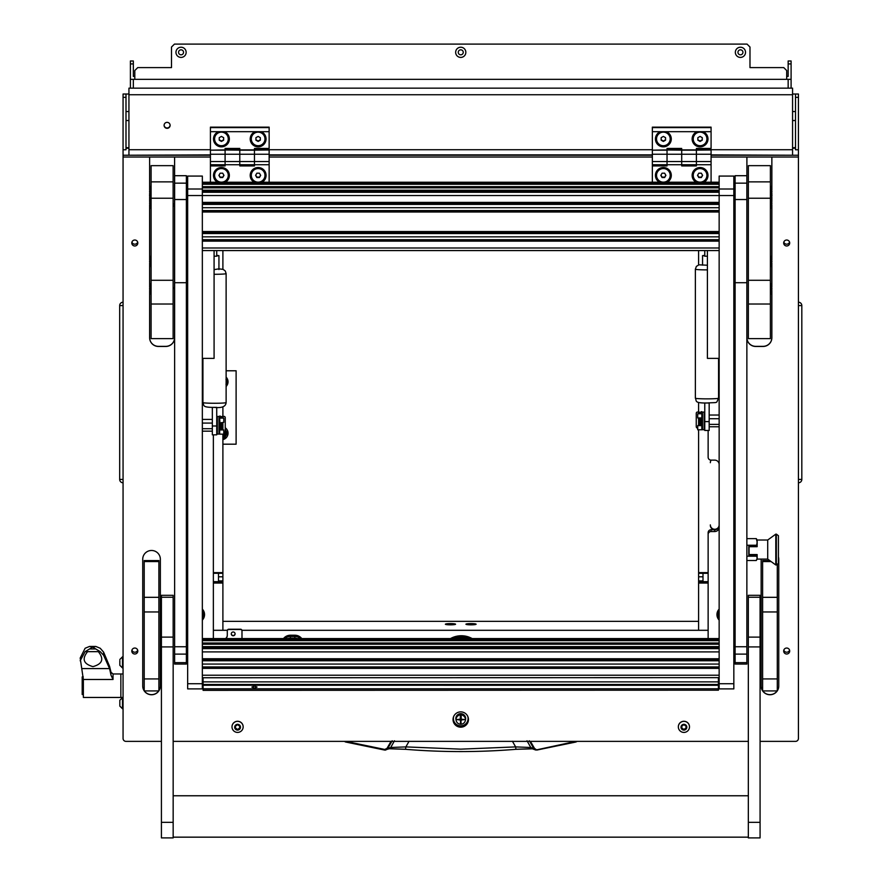 <?xml version="1.0" encoding="UTF-8"?>
<svg xmlns="http://www.w3.org/2000/svg" width="882" height="882" viewBox="0 0 882 882"><rect width="100%" height="100%" fill="white"/><g stroke="black" fill="none" stroke-linecap="round" stroke-linejoin="round"><path stroke-width="1.32" d="M167.106 128.32A3.01 2.988 180 0 0 170.116 125.332A3.01 2.988 180 0 0 167.106 122.355A3.01 2.988 180 0 0 164.096 125.332A3.01 2.988 180 0 0 167.106 128.32M164.096 125.156A3.01 2.988 180 0 0 167.106 127.967A3.01 2.988 180 0 0 170.105 125.156M792.565 94.021L798.431 94.021L798.431 155.232L711.079 155.232M795.498 94.021L795.498 149.775L798.431 149.775M696.394 149.731L792.565 149.731L792.565 94.738L128.937 94.738L128.937 149.731L210.423 149.731M128.937 94.738L128.937 88.145L792.565 88.145L792.565 94.738M128.937 94.021L123.061 94.021L125.994 94.021L125.994 149.775L123.061 149.775L123.061 94.021M210.423 155.232L123.061 155.232L123.061 149.775M125.994 147.526L128.937 147.878M125.994 148.143A5.876 0.717 0 0 0 128.937 148.231M792.565 147.878L795.498 147.526M792.565 148.231A5.876 0.717 0 0 0 795.498 148.143M792.565 149.731L792.565 154.846M128.937 154.846L128.937 149.731M798.431 482.322L798.431 302.68M798.431 305.591L801.815 305.591A3.374 3.374 179.8 0 0 798.938 302.25A3.374 3.374 0 0 1 801.815 305.591L801.815 479.422A3.374 3.374 0 0 1 798.938 482.763M123.061 302.68L123.061 482.333M122.554 302.25A3.374 3.374 0 0 0 119.687 305.591L119.687 479.422A3.374 3.374 -0.2 0 0 122.554 482.763M226.123 370.782L236.111 370.782L236.111 444.186L222.892 444.186M529.31 740.77L533.842 748.631L530.799 747.495L515.628 746.9L512.42 741.244M527.006 740.77L530.799 747.495L532.441 748.818L515.97 749.314L515.628 746.9L460.746 749.149L405.863 746.9L405.5 749.281L389.37 748.708M391.035 741.376L387.011 748.366L384.728 749.435L345.7 741.376M532.21 748.741L535.76 750.031L533.842 748.631L534.481 748.366L530.457 741.376M577.148 741.376L575.913 742.005L577.148 741.376M575.792 741.376L575.913 742.005L536.895 750.053L534.481 748.366M345.579 742.005L384.596 750.053L345.579 742.005L344.344 741.376L345.579 742.005L345.744 741.387M515.97 749.314C479.158 752.324 442.334 752.324 405.522 749.314L389.282 748.741L384.596 750.053L384.728 749.435L384.596 750.053L385.5 750.075L387.099 749.325L387.65 748.631L387.011 748.366M394.486 740.77L390.704 747.495L387.65 748.631L392.181 740.77M575.913 742.005L535.76 750.031L575.748 741.387M515.992 749.281L532.133 748.708M409.072 741.244L405.863 746.9L390.704 747.495L389.293 748.741M80.185 660.783L85.124 651.655L92.665 647.101L89.501 646.451L85.124 648.259L80.185 658.038L83.36 679.482L83.36 697.453L120.856 697.453L120.856 673.958L120.856 697.453L123.061 697.453M111.011 672.338L109.577 666.395L103.613 652.129L100.217 648.259L95.829 646.451L92.665 647.09L100.217 651.655L103.613 655.271L109.577 668.589L111.011 675.204L113.028 679.482L83.36 679.482M89.501 646.451L95.829 646.451L89.501 646.451M85.124 651.655L100.217 651.655M87.594 651.655C81.662 658.975 83.459 663.959 92.963 666.627C102.466 663.97 104.252 658.986 98.332 651.655M83.36 694.52L82.191 694.52L82.191 676.902L83.272 676.902M119.831 700.628L119.831 704.817M119.831 700.562L119.831 705.821M119.831 700.286L122.499 697.618L122.499 708.775L123.061 708.775M119.831 664.047L119.831 664.708M119.831 661.643L119.831 662.944M119.831 660.574L119.831 665.249M119.831 659.482L122.499 656.814L122.499 667.972L123.061 667.972M222.892 435.829A3.032 3.032 0 0 0 224.359 432.378M224.888 431.96A3.671 3.671 0 0 1 222.892 436.535M222.892 439.622A6.604 6.604 0 0 0 225.252 427.781M225.979 379.381L227.358 381.785L225.979 384.188M226.123 383.879A5.138 5.138 0 0 0 226.123 379.701M226.123 383.24A4.917 4.917 0 0 0 226.123 380.329A4.917 4.917 0 0 1 226.123 383.24M225.252 429.512L225.781 430.438A5.138 5.138 0 0 0 225.252 429.732M227.358 433.172L225.979 435.576A5.138 5.138 0 0 0 225.979 430.769L227.358 433.172M222.892 438.1A5.138 5.138 0 0 0 225.781 435.906L224.392 438.31L222.892 438.31M222.892 437.869A4.917 4.917 0 0 0 225.252 430.074A4.917 4.917 0 0 1 222.892 437.869M226.123 386.437A6.604 6.604 0 0 0 226.123 377.143M453.039 719.525A7.706 7.651 180 0 0 460.746 727.176A7.706 7.651 180 0 0 468.452 719.525A7.706 7.651 180 0 0 460.746 711.873A7.706 7.651 180 0 0 453.039 719.525M453.061 718.984A7.706 7.651 180 0 0 460.746 726.095A7.706 7.651 180 0 0 468.441 718.984M131.793 651.026A3.01 2.988 180 0 0 134.803 654.014A3.01 2.988 180 0 0 137.812 651.026A3.01 2.988 180 0 0 134.803 648.038A3.01 2.988 180 0 0 131.793 651.026M131.936 650.133A3.01 2.988 180 0 0 137.68 650.133M131.793 242.991A3.01 2.988 180 0 0 134.803 245.979A3.01 2.988 180 0 0 137.812 242.991A3.01 2.988 180 0 0 134.803 240.014A3.01 2.988 180 0 0 131.793 242.991M131.936 242.098A3.01 2.988 180 0 0 137.68 242.098M783.679 651.026A3.01 2.988 180 0 0 786.689 654.014A3.01 2.988 180 0 0 789.699 651.026A3.01 2.988 180 0 0 786.689 648.038A3.01 2.988 180 0 0 783.679 651.026M783.822 650.133A3.01 2.988 180 0 0 789.566 650.133M783.679 242.991A3.01 2.988 180 0 0 786.689 245.979A3.01 2.988 180 0 0 789.699 242.991A3.01 2.988 180 0 0 786.689 240.014A3.01 2.988 180 0 0 783.679 242.991M783.822 242.098A3.01 2.988 180 0 0 789.566 242.098M202.342 620.101A8.07 8.015 180 0 0 202.342 609.098M719.15 609.098A8.07 8.015 180 0 0 719.15 620.101M202.342 382.567A8.07 8.015 180 0 0 202.926 381.873M718.565 381.873A8.07 8.015 180 0 0 719.15 382.567M149.631 290.266L149.631 337.718A8.809 8.743 180 0 0 158.44 346.461L165.783 346.461A8.809 8.743 180 0 0 174.592 337.718L174.592 288.425L173.126 288.425M652.349 155.232L269.142 155.232M711.079 529.74L711.079 531.537A2.933 2.911 180 0 0 708.136 534.448L708.136 532.662A2.933 2.911 0 0 1 711.079 529.74L714.751 529.74A4.41 4.377 180 0 0 719.15 525.374A4.41 4.377 180 0 1 714.751 529.74A4.41 4.377 180 0 1 710.341 525.374L710.341 524.889A4.41 4.377 180 0 0 714.751 529.266A4.41 4.377 180 0 0 719.15 524.889M719.15 464.505A4.41 4.377 180 0 0 714.751 460.128L711.079 460.128A2.933 2.911 180 0 1 708.136 457.218L708.136 430.46M762.665 690.915A8.809 8.743 180 0 0 769.953 694.751L769.953 694.751A8.809 8.743 180 0 0 777.24 690.915M761.144 559.1A8.809 8.743 180 0 0 761.144 559.221L761.144 686.009A8.809 8.743 180 0 0 762.61 690.838M777.296 690.838A8.809 8.743 180 0 0 778.762 686.009L778.762 559.221A8.809 8.743 180 0 0 778.431 556.851M158.881 690.838A8.809 8.743 180 0 0 160.348 686.009L160.348 559.221A8.809 8.743 180 0 0 151.539 550.478A8.809 8.743 180 0 0 142.73 559.221L142.73 686.009A8.809 8.743 180 0 0 144.207 690.838M144.251 690.915A8.809 8.743 180 0 0 151.539 694.751L151.539 694.751A8.809 8.743 180 0 0 158.837 690.915M202.926 372.259A8.07 8.015 180 0 0 202.342 371.565M719.15 371.565A8.07 8.015 180 0 0 718.565 372.259M173.126 205.208A7.695 7.64 180 0 1 174.592 203.555L174.592 157.018L210.423 157.018M174.592 203.555L174.592 203.014A8.214 8.147 0 0 1 174.625 202.981M186.378 204.9A8.214 8.147 0 0 1 187.657 208.009M187.657 282.35A8.214 8.147 0 0 1 186.378 285.459M123.061 155.232L123.061 157.018L149.631 157.018L149.631 190.071M149.631 192.938L149.631 194.018M149.631 196.884L149.631 201.724M149.631 204.602L149.631 260.014M149.631 262.891L149.631 287.4M123.061 157.018L123.061 738.466A2.933 2.911 180 0 0 125.994 741.376L161.417 741.376M173.159 741.376L748.333 741.376M760.075 741.376L795.498 741.376A2.933 2.911 180 0 0 798.431 738.466L798.431 155.232M771.86 190.071L771.86 157.018L798.431 157.018M711.079 157.018L746.9 157.018L746.9 337.718A8.809 8.743 180 0 0 755.709 346.461L763.051 346.461A8.809 8.743 180 0 0 771.86 337.718L771.86 290.266M771.86 287.4L771.86 262.891M771.86 260.014L771.86 204.602M771.86 201.724L771.86 196.884M771.86 194.018L771.86 192.938M269.142 157.018L652.349 157.018M711.079 531.537L714.751 531.537A4.41 4.377 180 0 0 719.15 527.16M708.136 638.579L708.136 534.448M213.356 434.837L213.356 638.579M771.86 157.018L746.9 157.018M174.592 157.018L149.631 157.018M149.631 337.608A8.809 8.743 180 0 0 158.44 346.35L165.783 346.35A8.809 8.743 180 0 0 174.592 337.608M144.328 690.915A8.809 8.743 180 0 0 158.76 690.915M158.881 690.727A8.809 8.743 180 0 0 160.348 685.898L160.348 559.221M142.73 685.898A8.809 8.743 180 0 0 144.207 690.727M761.144 685.898A8.809 8.743 180 0 0 762.61 690.727M762.732 690.915A8.809 8.743 180 0 0 769.953 694.641L769.953 694.641A8.809 8.743 180 0 0 777.163 690.915M777.296 690.727A8.809 8.743 180 0 0 778.762 685.898M746.9 337.608A8.809 8.743 180 0 0 755.709 346.35L763.051 346.35A8.809 8.743 180 0 0 771.86 337.608M173.126 288.017L174.625 288.017M186.378 283.53A7.365 7.31 180 0 0 186.951 280.708L186.951 209.299A7.365 7.31 180 0 0 186.378 206.476M174.625 203.896A7.365 7.31 180 0 0 173.126 205.793M173.126 205.881A7.321 7.265 0 0 1 174.625 203.951M186.378 206.586A7.321 7.265 0 0 1 186.907 209.299L186.907 280.708A7.321 7.265 0 0 1 186.378 283.42M174.625 287.973L173.126 287.973M173.126 287.708L174.592 287.708L174.592 204.525A6.979 6.935 180 0 0 173.126 206.741M174.625 205.341A6.472 6.428 180 0 0 174.592 205.385L174.592 204.525M476.115 624.213A5.094 0.617 -0 0 0 471.021 623.596A5.094 0.617 -0 0 0 465.928 624.213A5.094 0.617 -0 0 0 465.972 624.291A5.094 0.617 -0 0 0 471.021 624.831A5.094 0.617 -0 0 0 476.082 624.291A5.094 0.617 -0 0 0 476.115 624.213M455.564 624.213A5.094 0.617 -0 0 0 450.47 623.596A5.094 0.617 -0 0 0 445.377 624.213A5.094 0.617 -0 0 0 445.41 624.291A5.094 0.617 -0 0 0 450.47 624.831A5.094 0.617 -0 0 0 455.531 624.291A5.094 0.617 -0 0 0 455.564 624.213M698.599 621.347L222.892 621.347M708.136 583.046L698.599 583.046L698.599 630.299L708.136 630.299L241.933 630.299M227.358 630.299L213.356 630.299L222.892 630.299L222.892 583.046L213.356 583.046M698.599 583.046L698.599 582.032L708.136 582.032M708.136 573.289L698.599 573.289L698.599 582.032M698.599 573.289L698.599 572.627L708.136 572.627M698.599 250.576L698.599 264.92M698.599 402.479L698.599 412.059M698.599 429.986L698.599 572.627M711.19 460.128A4.41 4.377 180 0 0 710.341 462.708M702.998 573.289L702.998 581.668L708.136 581.668M213.356 572.627L222.892 572.627L222.892 434.363M222.892 416.436L222.892 406.856M222.892 269.308L222.892 250.576M222.892 572.627L222.892 573.289L213.356 573.289M213.356 582.032L222.892 582.032L222.892 573.289M222.892 582.032L222.892 583.046M213.356 581.668L218.493 581.668L218.493 573.289M218.438 131.683A7.927 7.872 180 0 0 221.426 146.842A7.927 7.872 180 0 0 224.425 131.683L210.423 131.683L210.423 127.14L269.142 127.14L269.142 131.683L255.141 131.683A7.927 7.872 180 0 0 258.139 146.842A7.927 7.872 180 0 0 261.127 131.683M210.423 161.538L210.423 154.251L225.097 154.251L225.097 148.441L239.783 148.441L239.783 154.251L254.468 154.251L254.468 165.926L239.783 165.926L239.783 164.736L254.468 164.736L254.468 161.538L239.783 161.538L239.783 164.736L239.783 154.251L239.783 161.538L210.423 161.538L210.423 164.736L225.097 164.736L225.097 154.251L225.097 165.926L210.423 165.926L210.423 182.221M210.423 154.251L210.423 150.16L225.097 150.16L225.097 154.251L239.783 154.251L239.783 150.16L254.468 150.16L254.468 148.441L269.142 148.441L269.142 131.683M210.423 150.16L225.097 149.896M210.423 149.896L210.423 131.683M254.468 154.251L254.468 150.16L254.468 154.251L269.142 154.251L269.142 161.538L254.468 161.538L254.468 154.251M239.783 149.896L254.468 149.896M255.141 131.683L224.425 131.683M210.423 127.592L269.142 127.592M262.086 182.221A7.927 7.872 180 0 0 258.139 167.525A7.927 7.872 180 0 0 254.181 182.221M225.384 182.221A7.927 7.872 180 0 0 221.426 167.525A7.927 7.872 180 0 0 217.468 182.221M269.142 149.984L254.468 150.16L269.142 149.984M269.142 150.16L269.142 154.251M269.142 161.538L269.142 164.736L254.468 164.736M269.142 164.736L269.142 182.221M225.097 165.033L210.423 165.033L210.423 165.926M254.468 165.033L239.783 165.033M225.097 149.984L239.783 150.16L225.097 149.984M239.783 164.736L225.097 164.736M467.714 716.239A7.343 7.288 0 0 1 460.746 725.831A7.343 7.288 0 0 1 453.403 718.543L453.403 718.422A7.343 7.288 0 0 1 453.668 716.504M468.088 718.543L468.088 718.422A7.343 7.288 0 0 0 467.824 716.504M456.071 720.054A4.917 4.884 0 0 1 460.746 713.67A4.917 4.884 0 0 1 465.42 720.054M465.663 718.422A4.917 4.884 0 0 1 465.442 719.745M456.049 719.745A4.917 4.884 0 0 1 455.829 718.422M453.403 718.543A7.343 7.288 0 0 1 453.778 716.239M460.746 723.372L461.187 720.021L464.56 719.58L461.187 719.15L461.187 716.228L460.305 716.228L460.305 719.15L456.931 719.58L460.305 720.021L460.746 723.372M460.305 722.832L461.187 722.832M465.442 719.492A4.697 4.664 180 0 0 460.746 714.74A4.697 4.664 180 0 0 456.049 719.492M460.746 724.243A4.697 4.664 180 0 0 465.442 719.58A4.697 4.664 180 0 0 460.746 714.916A4.697 4.664 180 0 0 456.049 719.58A4.697 4.664 180 0 0 460.746 724.243M456.931 719.536L460.305 720.021M460.305 716.228L460.305 719.039M461.187 720.021L464.56 719.536M284.688 638.579A8.809 8.743 0 0 1 290.432 636.462L294.842 636.462A8.809 8.743 0 0 1 300.586 638.579M297.454 638.579A7.343 7.288 180 0 0 294.842 638.105L294.842 635.216L290.432 635.216L290.432 638.105A7.343 7.288 180 0 0 287.819 638.579M294.842 638.105L290.432 638.105M283.486 638.579A8.809 8.743 0 0 1 290.432 635.216M294.842 635.216A8.809 8.743 0 0 1 301.787 638.579M660.364 131.683A7.927 7.872 180 0 0 663.363 146.842A7.927 7.872 180 0 0 666.351 131.683L652.349 131.683L652.349 127.14L711.079 127.14L711.079 131.683L697.067 131.683A7.927 7.872 180 0 0 700.065 146.842A7.927 7.872 180 0 0 703.064 131.683M652.349 161.538L652.349 154.251L667.035 154.251L667.035 148.441L681.709 148.441L681.709 154.251L696.394 154.251L696.394 165.926L681.709 165.926L681.709 164.736L696.394 164.736L696.394 161.538L681.709 161.538L681.709 164.736L681.709 154.251L681.709 161.538L652.349 161.538L652.349 164.736L667.035 164.736L667.035 154.251L667.035 165.926L652.349 165.926L652.349 182.221M652.349 154.251L652.349 150.16L667.035 150.16L667.035 154.251L681.709 154.251L681.709 150.16L696.394 150.16L696.394 148.441L711.079 148.441L711.079 131.683M652.349 150.16L667.035 149.896M652.349 149.896L652.349 131.683M696.394 154.251L696.394 150.16L696.394 154.251L711.079 154.251L711.079 161.538L696.394 161.538L696.394 154.251M681.709 149.896L696.394 149.896M697.067 131.683L666.351 131.683M652.349 127.592L711.079 127.592M704.023 182.221A7.927 7.872 180 0 0 700.065 167.525A7.927 7.872 180 0 0 696.107 182.221M667.321 182.221A7.927 7.872 180 0 0 663.363 167.525A7.927 7.872 180 0 0 659.405 182.221M711.079 149.984L696.394 150.16L711.079 149.984M711.079 150.16L711.079 154.251M711.079 161.538L711.079 164.736L696.394 164.736M711.079 164.736L711.079 182.221M667.035 165.033L652.349 165.033L652.349 165.926M696.394 165.033L681.709 165.033M667.035 149.984L681.709 150.16L667.035 149.984M681.709 164.736L667.035 164.736M228.262 175.32A6.824 6.78 180 0 0 219.662 168.716A6.824 6.78 180 0 0 214.602 175.32M215.517 178.748A6.824 6.78 180 0 0 228.262 175.364A6.824 6.78 180 0 0 219.662 168.815A6.824 6.78 180 0 0 215.517 178.748M222.705 177.547L223.973 175.364L222.705 173.181L220.158 173.181L218.89 175.364L220.158 177.547L222.705 177.547L223.852 175.154M219.001 175.154L220.158 177.139L222.705 177.139M670.188 175.32A6.824 6.78 180 0 0 661.588 168.716A6.824 6.78 180 0 0 656.528 175.264A6.824 6.78 180 0 0 656.539 175.32M657.443 178.748A6.824 6.78 180 0 0 670.188 175.364A6.824 6.78 180 0 0 661.588 168.815A6.824 6.78 180 0 0 657.443 178.748M664.631 177.547L665.899 175.364L664.631 173.181L662.084 173.181L660.816 175.364L662.084 177.547L664.631 177.547L665.789 175.154M660.938 175.154L662.084 177.139L664.631 177.139M264.964 175.32A6.824 6.78 180 0 0 256.364 168.716A6.824 6.78 180 0 0 251.304 175.32M252.219 178.748A6.824 6.78 180 0 0 264.964 175.364A6.824 6.78 180 0 0 256.364 168.815A6.824 6.78 180 0 0 252.219 178.748M259.407 177.547L260.675 175.364L259.407 173.181L256.86 173.181L255.593 175.364L256.86 177.547L259.407 177.547L260.554 175.154M255.714 175.154L256.86 177.139L259.407 177.139M706.89 175.32A6.824 6.78 180 0 0 698.301 168.716A6.824 6.78 180 0 0 693.241 175.32M694.156 178.748A6.824 6.78 180 0 0 706.89 175.364A6.824 6.78 180 0 0 698.301 168.815A6.824 6.78 180 0 0 694.156 178.748M701.333 177.547L702.612 175.364L701.333 173.181L698.798 173.181L697.519 175.364L698.798 177.547L701.333 177.547L702.491 175.154M697.64 175.154L698.798 177.139L701.333 177.139M228.262 138.937L228.262 138.838A6.824 6.78 180 0 0 224.844 132.962A6.824 6.78 180 0 0 214.602 138.882L214.602 138.937A6.824 6.78 180 0 0 218.019 144.802A6.824 6.78 180 0 0 228.262 138.937A6.824 6.78 180 0 0 224.844 133.061A6.824 6.78 180 0 0 214.602 138.937M223.631 140.194L223.631 137.669L221.426 136.412L219.232 137.669L219.232 140.194L221.426 141.451L223.631 140.194M219.232 137.669L219.232 139.786L221.426 141.043L223.631 139.786L223.631 137.669M670.188 138.937L670.188 138.838A6.824 6.78 180 0 0 666.77 132.962A6.824 6.78 180 0 0 656.528 138.838A6.824 6.78 180 0 0 656.539 138.882L656.528 138.937A6.824 6.78 180 0 0 659.945 144.802A6.824 6.78 180 0 0 670.188 138.937A6.824 6.78 180 0 0 666.77 133.061A6.824 6.78 180 0 0 656.528 138.937M665.557 140.194L665.557 137.669L663.363 136.412L661.158 137.669L661.158 140.194L663.363 141.451L665.557 140.194M661.158 137.669L661.158 139.786L663.363 141.043L665.557 139.786L665.557 137.669M264.964 138.937L264.964 138.838A6.824 6.78 180 0 0 261.546 132.962A6.824 6.78 180 0 0 251.304 138.882L251.304 138.937A6.824 6.78 180 0 0 254.722 144.802A6.824 6.78 180 0 0 264.964 138.937A6.824 6.78 180 0 0 261.546 133.061A6.824 6.78 180 0 0 251.304 138.937M260.333 140.194L260.333 137.669L258.139 136.412L255.934 137.669L255.934 140.194L258.139 141.451L260.333 140.194M255.934 137.669L255.934 139.786L258.139 141.043L260.333 139.786L260.333 137.669M706.89 138.937L706.89 138.838A6.824 6.78 180 0 0 703.483 132.962A6.824 6.78 180 0 0 693.241 138.882L693.241 138.937A6.824 6.78 180 0 0 696.648 144.802A6.824 6.78 180 0 0 706.89 138.937A6.824 6.78 180 0 0 703.483 133.061A6.824 6.78 180 0 0 693.241 138.937M702.27 140.194L702.27 137.669L700.065 136.412L697.86 137.669L697.86 140.194L700.065 141.451L702.27 140.194M697.86 137.669L697.86 139.786L700.065 141.043L702.27 139.786L702.27 137.669M202.342 617.995A6.824 6.78 180 0 0 203.301 614.545L203.301 614.445A6.824 6.78 180 0 0 202.342 610.994M203.301 614.545A6.824 6.78 180 0 0 202.342 611.094M719.15 611.094A6.824 6.78 180 0 0 719.15 617.995M718.202 614.545L718.202 614.445A6.824 6.78 180 0 1 719.15 610.994M202.342 380.462A6.824 6.78 180 0 0 202.926 379.205M202.926 374.817A6.824 6.78 180 0 0 202.342 373.56M202.926 374.718A6.824 6.78 180 0 0 202.342 373.461M718.565 379.205A6.824 6.78 180 0 0 719.15 380.462M719.15 373.56A6.824 6.78 180 0 0 718.565 374.817M719.15 373.461A6.824 6.78 180 0 0 718.565 374.718M452.29 624.798L448.651 624.798M454.45 624.599L446.49 624.599M472.851 624.798L469.202 624.798M475.012 624.599L467.041 624.599M719.15 688.842L719.15 176.069L733.835 176.069L733.835 195.539L187.657 195.539L187.657 176.069L202.342 176.069L202.342 688.842M187.657 195.539L187.657 683.726L202.342 683.726M187.657 688.842L187.657 683.726M733.835 195.539L733.835 688.842M214.083 250.576L214.083 358.379L202.342 358.379M707.408 250.576L707.408 358.379L719.15 358.379M233.179 635.768A1.907 1.896 180 0 0 235.086 633.871A1.907 1.896 180 0 0 233.179 631.986A1.907 1.896 180 0 0 231.271 633.871A1.907 1.896 180 0 0 233.179 635.768M231.271 633.739A1.907 1.896 180 0 0 233.179 635.503A1.907 1.896 180 0 0 235.075 633.739M228.769 629.23L228.769 629.505A1.466 1.455 180 0 0 227.302 630.961L227.302 630.696A1.466 1.455 0 0 1 228.769 629.23L240.521 629.23A1.466 1.455 0 0 1 241.988 630.696L241.988 638.579M241.988 630.961A1.466 1.455 180 0 0 240.521 629.505L240.521 629.23M228.769 629.505L240.521 629.505M225.847 638.579A4.41 4.377 0 0 0 227.302 635.338L227.302 630.961M225.516 638.579A4.41 4.377 180 0 0 227.302 635.062M254.468 686.141L257.037 687.045L254.468 688.081L251.899 687.045L254.468 686.141M203.081 690.187L718.422 690.187L203.081 690.352L203.081 681.863L718.422 681.863L718.422 688.776L203.081 688.776M718.422 690.187L718.422 688.776M202.342 677.773L718.422 677.652L203.081 677.74L203.081 681.863M719.15 677.773L718.422 677.773L718.422 681.863M222.892 422.676L222.892 428.994L222.198 429.688M222.021 429.766L222.021 422.743M220.842 429.832L220.842 422.71M212.33 428.729L202.342 428.729M202.342 423.084L212.33 423.084M698.599 424.595L698.599 418.3M699.481 418.377L699.481 425.389M700.65 418.333L700.65 425.466M709.172 418.718L719.15 418.718M719.15 424.363L709.172 424.363M223.774 432.478L224.028 432.456A1.466 1.202 100.2 0 0 225.252 430.945L225.252 417.748A1.466 1.202 100.2 0 0 224.028 416.425L220.864 416.712L223.774 418.123L219.662 418.123L220.257 429.953L223.146 429.942L221.514 429.677M223.774 418.123L223.774 422.335L219.662 422.908M222.121 429.677L223.774 429.953L223.774 434.153L219.662 434.153L219.662 429.953L223.774 429.953M219.662 428.178L219.662 424.099M219.662 418.123L219.662 416.072L220.257 416.061L220.257 418.123L223.19 418.123L220.28 416.712L223.708 416.37A1.466 1.202 -79.8 0 1 224.127 416.425M219.662 422.335L219.662 429.953L220.302 428.95L220.257 430.008M219.662 416.072L220.257 416.061M699.977 425.311L701.829 424.892L701.829 429.788L697.717 429.788L697.717 425.576L699.371 425.311M697.717 417.958L697.717 413.757L701.829 413.757L701.829 417.958L702.502 412.103L702.502 429.721L701.829 428.542L701.829 417.958L697.717 417.958M701.829 413.757L701.829 411.685L701.245 411.685L701.245 413.757L698.301 413.757L701.212 412.335L697.464 412.059L700.628 412.335L697.717 413.757M697.464 412.059A1.466 1.202 -100.2 0 0 696.251 413.371L696.251 426.568A1.466 1.202 -100.2 0 0 697.464 428.09L697.717 428.112M701.829 419.733L701.829 423.812M701.245 425.631L697.717 425.576M701.245 424.892L701.245 418.255M218.99 416.469L217.314 416.469L217.314 434.087L218.99 434.087L218.99 416.469L219.662 417.649M702.502 429.721L704.178 429.721L704.178 412.103L702.502 412.103M174.625 183.158L174.625 175.705L186.378 175.705L186.378 282.714L174.625 282.714L174.625 183.158L186.378 183.158M186.378 662.658L174.625 662.658L174.625 664.058L186.378 664.058L186.378 282.714M174.625 662.658L174.625 282.714M735.114 183.158L735.114 175.705L746.867 175.705L746.867 282.714L735.114 282.714L735.114 183.158L746.867 183.158M746.867 662.658L735.114 662.658L735.114 664.058L746.867 664.058L746.867 282.714M735.114 662.658L735.114 282.714M173.126 198.23L151.098 198.23L151.098 165.651L173.126 165.651L173.126 304.025L151.098 304.025L151.098 280.289L173.126 280.289M151.098 304.025L151.098 338.611L173.126 338.611L173.126 304.025M151.098 198.23L151.098 280.289M770.394 198.23L748.366 198.23L748.366 165.651L770.394 165.651L770.394 338.611L748.366 338.611L748.366 280.289L770.394 280.289M748.366 198.23L748.366 280.289M144.207 678.919L158.881 678.919L158.881 690.915L144.207 690.915L144.207 560.577L158.881 560.577L158.881 561.569L144.207 561.569M158.881 678.919L158.881 611.954L144.207 611.954M144.207 597.323L158.881 597.323L158.881 561.569M158.881 597.323L158.881 611.954M777.296 564.767L777.296 611.954L762.61 611.954L762.61 678.919L777.296 678.919L777.296 690.915L762.61 690.915L762.61 678.919M762.61 611.954L762.61 597.323L777.296 597.323M769.732 560.577L762.61 560.577L762.61 597.323M777.296 611.954L777.296 678.919M762.61 561.569L771.111 561.569M748.333 822.333L748.333 837.9L760.075 837.9L760.075 595.317L748.333 595.317L748.333 822.333L760.075 822.333M161.417 822.333L161.417 837.9L173.159 837.9L173.159 595.317L161.417 595.317L161.417 822.333L173.159 822.333M216.729 407.374L212.33 407.374L216.729 407.385M216.729 425.995L216.729 434.837L212.33 434.837L212.33 425.995L216.729 425.995L216.729 407.528M212.33 425.995L212.33 407.528M216.729 255.868L218.934 255.637L216.729 255.416M216.729 250.576L216.729 256.21L214.083 256.21M709.172 402.986L704.762 402.986M709.172 402.997L704.762 402.997M709.172 421.607L709.172 430.46L704.762 430.46L704.762 421.607L709.172 421.607L709.172 403.14M704.762 421.607L704.762 403.14M704.762 255.416L702.557 255.637L704.762 255.868M707.408 256.199L704.762 256.199L704.762 250.576M770.725 192.144A11.742 1.433 -0 0 0 771.948 191.504L770.725 186.289L770.725 196.675M150.767 192.144L150.767 186.289L149.543 191.504A11.742 1.433 180 0 0 150.767 192.144L151.098 196.719M150.767 196.675L149.543 191.504M778.431 535.716L778.431 563.51L775.796 564.976L775.796 534.139L776.358 534.139L776.358 564.976L776.358 534.139L778.431 535.716M775.796 534.139L767.715 540.016L767.715 559.1L775.796 564.976M767.715 540.016L757.142 540.016L757.142 546.686L749.072 546.686L749.072 554.558L757.142 554.558L757.142 559.1L756.293 560.5L757.142 558.35L756.58 555.098L748.774 555.098L748.774 546.355L757.142 546.223M757.142 540.016L756.293 538.626L757.142 541.934L756.58 546.355M757.142 554.965L756.58 555.098M757.142 554.558L748.774 554.591L748.774 546.355M756.293 545.252L746.867 545.252M746.867 538.626L756.293 538.626M746.867 560.5L756.293 560.5M746.867 556.189L756.293 556.189M150.767 289.472L150.767 283.618L149.543 288.833A11.742 1.433 180 0 0 150.767 289.472L151.098 294.059M150.767 262.086L150.767 256.232L149.543 261.447A11.742 1.433 180 0 0 150.767 262.086L151.098 266.673M150.767 266.629L149.543 261.447M150.767 208.339L150.767 196.719M770.725 289.472A11.742 1.433 -0 0 0 771.948 288.833L770.725 283.618L770.394 294.059M770.725 262.086A11.742 1.433 -0 0 0 771.948 261.447L770.725 256.232L770.725 266.629M770.394 196.719L770.725 208.339M682.481 725.577A0.838 0.827 0 0 1 682.183 725.522A0.606 0.606 180 0 0 681.577 726.559A0.838 0.827 0 0 1 681.577 727.848A0.606 0.606 180 0 0 682.183 728.885A0.838 0.827 0 0 1 683.307 729.535A0.606 0.606 180 0 0 684.52 729.535A0.838 0.827 0 0 1 685.645 728.885A0.606 0.606 180 0 0 686.251 727.848A0.838 0.827 0 0 1 686.251 726.559A0.606 0.606 180 0 0 685.645 725.522A0.838 0.827 0 0 1 684.52 724.872A0.606 0.606 180 0 0 683.307 724.872A0.838 0.827 0 0 1 682.481 725.577M681.367 728.19A0.606 0.606 180 0 0 682.183 728.62A0.838 0.827 0 0 1 683.307 729.26A0.606 0.606 180 0 0 684.52 729.26A0.838 0.827 0 0 1 685.645 728.62A0.606 0.606 180 0 0 686.461 728.19M683.914 724.32A2.911 2.889 0 0 1 686.824 727.198A2.911 2.889 0 0 1 683.914 730.087A2.911 2.889 0 0 1 681.003 727.198A2.911 2.889 0 0 1 683.914 724.32M683.914 721.344A5.579 5.535 0 0 1 689.492 726.878A5.579 5.535 0 0 1 683.914 732.413A5.579 5.535 0 0 1 678.335 726.878A5.579 5.535 0 0 1 683.914 721.344M689.492 726.878L689.492 726.812A5.579 5.535 180 0 0 683.914 721.267A5.579 5.535 180 0 0 678.335 726.845L678.335 726.878M681.367 725.952A0.606 0.606 180 0 0 681.577 726.283A0.838 0.827 0 0 1 681.896 726.933L681.896 727.198M685.942 727.198L685.942 726.933A0.838 0.827 0 0 1 686.251 726.283A0.606 0.606 180 0 0 686.461 725.952M236.144 725.577A0.838 0.827 0 0 1 235.847 725.522A0.606 0.606 180 0 0 235.24 726.559A0.838 0.827 0 0 1 235.24 727.848A0.606 0.606 180 0 0 235.847 728.885A0.838 0.827 0 0 1 236.971 729.535A0.606 0.606 180 0 0 238.184 729.535A0.838 0.827 0 0 1 239.309 728.885A0.606 0.606 180 0 0 239.915 727.848A0.838 0.827 0 0 1 239.915 726.559A0.606 0.606 180 0 0 239.309 725.522A0.838 0.827 0 0 1 238.184 724.872A0.606 0.606 180 0 0 236.971 724.872A0.838 0.827 0 0 1 236.144 725.577M235.031 728.19A0.606 0.606 180 0 0 235.847 728.62A0.838 0.827 0 0 1 236.971 729.26A0.606 0.606 180 0 0 238.184 729.26A0.838 0.827 0 0 1 239.309 728.62A0.606 0.606 180 0 0 240.125 728.19M237.578 724.32A2.911 2.889 0 0 1 240.488 727.198A2.911 2.889 0 0 1 237.578 730.087A2.911 2.889 0 0 1 234.667 727.198A2.911 2.889 0 0 1 237.578 724.32M237.578 721.344A5.579 5.535 0 0 1 243.156 726.878A5.579 5.535 0 0 1 237.578 732.413A5.579 5.535 0 0 1 231.999 726.878A5.579 5.535 0 0 1 237.578 721.344M243.156 726.878L243.156 726.812A5.579 5.535 180 0 0 237.578 721.267A5.579 5.535 180 0 0 231.999 726.845L231.999 726.878M235.031 725.952A0.606 0.606 180 0 0 235.24 726.283A0.838 0.827 0 0 1 235.56 726.933L235.56 727.198M239.606 727.198L239.606 726.933A0.838 0.827 0 0 1 239.915 726.283A0.606 0.606 180 0 0 240.125 725.952M788.155 88.145L788.155 79.336L791.099 79.336L791.099 88.145M788.155 79.336L133.336 79.336L133.336 88.145M130.404 88.145L130.404 79.336L133.336 79.336M181.053 57.418A5.094 5.094 0 0 0 186.146 52.325A5.094 5.094 0 0 0 181.053 47.231A5.094 5.094 0 0 0 175.959 52.325A5.094 5.094 0 0 0 181.053 57.418M181.053 54.816A2.492 2.492 0 0 0 183.544 52.325A2.492 2.492 0 0 0 181.053 49.822A2.492 2.492 0 0 0 178.561 52.325A2.492 2.492 0 0 0 181.053 54.816M460.746 57.418A5.094 5.094 0 0 0 465.839 52.325A5.094 5.094 0 0 0 460.746 47.231A5.094 5.094 0 0 0 455.652 52.325A5.094 5.094 0 0 0 460.746 57.418M460.746 54.816A2.492 2.492 0 0 0 463.248 52.325A2.492 2.492 0 0 0 460.746 49.822A2.492 2.492 0 0 0 458.254 52.325A2.492 2.492 0 0 0 460.746 54.816M740.439 57.418A5.094 5.094 0 0 0 745.533 52.325A5.094 5.094 0 0 0 740.439 47.231A5.094 5.094 0 0 0 735.345 52.325A5.094 5.094 0 0 0 740.439 57.418M740.439 54.816A2.492 2.492 0 0 0 742.942 52.325A2.492 2.492 0 0 0 740.439 49.822A2.492 2.492 0 0 0 737.947 52.325A2.492 2.492 0 0 0 740.439 54.816M134.803 79.336L134.803 70.527L137.746 67.594L171.505 67.594L171.505 47.033L174.449 44.1L747.043 44.1L749.987 47.033L749.987 67.594L783.756 67.594L786.689 70.527L786.689 79.336M788.155 63.923L788.155 60.979L791.099 60.979L791.099 63.923L788.155 63.923L788.155 76.403L786.689 76.403M791.099 79.336L791.099 63.923M130.404 79.336L130.404 60.979L133.336 60.979L133.336 76.403L134.803 76.403M133.336 63.923L130.404 63.923M771.717 79.336L784.043 79.336M137.449 79.336L149.786 79.336M454.583 79.336L466.909 79.336M798.431 97.318L795.498 97.318M225.097 149.731L239.783 149.731M254.468 149.731L652.349 149.731M667.035 149.731L681.709 149.731M123.061 97.318L125.994 97.318M210.423 154.89L128.937 155.232M792.565 155.232L711.079 154.89M798.431 479.422L801.815 479.422M123.061 305.591L119.687 305.591M123.061 479.422L119.687 479.422M113.028 674.984L113.028 679.482M81.971 668.589L109.577 668.589M111.011 675.204L110.768 671.07M103.613 652.129L103.613 655.271M89.501 648.954L95.829 648.954M222.892 436.777A3.892 3.892 0 0 0 225.042 431.728M714.751 529.74L714.751 531.537M186.378 280.818L187.657 280.862M186.378 209.409L187.657 209.453M702.998 580.896L698.599 580.896M702.998 576.806L698.599 576.806M218.493 576.806L222.892 576.806M218.493 580.896L222.892 580.896M452.907 638.579A22.028 21.863 0 0 1 469.742 638.579M468.838 638.579A21.73 21.565 180 0 0 453.811 638.579M460.525 635.757A22.028 21.863 180 0 0 450.47 638.579L460.525 635.757L472.179 638.579A22.028 21.863 180 0 0 460.525 635.757M187.657 189.002L202.342 189.002M719.15 189.002L733.835 189.002M719.15 683.726L733.835 683.726M719.15 675.215L202.342 675.215M719.15 668.369L202.342 668.369M202.342 664.069L719.15 664.069M202.342 660.761L719.15 660.761M719.15 651.897L202.342 651.897M202.342 658.744L719.15 658.744M719.15 648.623L202.342 648.623M719.15 647.785L202.342 647.785L719.15 647.774M202.342 646.605L719.15 646.605M719.15 644.202L202.342 644.202L719.15 644.202M202.342 643.022L719.15 643.022M719.15 640.63L202.342 640.63L719.15 640.619M719.15 638.601L202.342 638.601M202.342 639.45L719.15 639.45M719.15 667.057L202.342 667.057M202.342 666.935L719.15 666.935M202.342 659.769L719.15 659.769L202.342 659.78M719.15 182.243L202.342 182.243L719.15 182.221M719.15 183.081L202.342 183.081M719.15 184.261L202.342 184.261M719.15 186.664L202.342 186.664M719.15 187.844L202.342 187.844M719.15 190.236L202.342 190.236M719.15 191.416L202.342 191.416L719.15 191.405M719.15 192.265L202.342 192.265M719.15 202.386L202.342 202.386M719.15 203.4L202.342 203.4L719.15 203.411M719.15 204.404L202.342 204.404M719.15 207.711L202.342 207.711M719.15 210.566L202.342 210.566L719.15 210.566M719.15 210.688L202.342 210.688M719.15 212L202.342 212M719.15 231.525L202.342 231.525M719.15 232.55L202.342 232.55L719.15 232.561M719.15 233.543L202.342 233.543M719.15 236.85L202.342 236.85M719.15 239.706L202.342 239.706L719.15 239.706M719.15 239.838L202.342 239.838M719.15 241.15L202.342 241.15M719.15 247.996L202.342 247.996M719.15 250.554L202.342 250.554M718.422 685.259L203.081 685.259L718.422 685.27M718.422 684.498L203.081 684.498L718.422 684.509M220.28 416.712L220.28 418.156L220.302 416.734M220.257 429.269L219.662 429.269M701.19 412.368L701.19 413.801M701.212 425.587L701.212 424.584L701.19 425.598M701.245 418.531L701.829 418.531M186.378 199.53L174.625 199.53M186.378 646.76L174.625 646.76M186.378 654.113L174.625 654.113M746.867 199.53L735.114 199.53M746.867 646.76L735.114 646.76M746.867 654.113L735.114 654.113M151.098 181.868L173.126 181.868M748.366 181.868L770.394 181.868M770.394 304.025L748.366 304.025M748.333 646.925L760.075 646.925M748.333 637.102L760.075 637.102M748.333 597.246L760.075 597.246M161.417 646.925L173.159 646.925M161.417 637.102L173.159 637.102M161.417 597.246L173.159 597.246M214.083 274.28A11.598 0.695 180 0 0 214.524 274.291A11.598 0.695 180 0 0 226.123 273.596L225.296 271.006L223.135 269.385L218.934 268.845L214.083 269.627M226.123 402.567A11.598 0.695 180 0 1 214.524 403.261A11.598 0.695 180 0 1 202.926 402.567C204.437 405.301 201.305 407.473 214.524 407.396C221.889 408.19 225.759 406.58 226.123 402.567L226.123 273.596M707.408 265.228L698.963 264.82L696.372 266.397L695.369 269.208L695.369 398.19A11.598 0.673 180 0 0 706.967 398.862A11.598 0.673 180 0 0 718.565 398.19C715.688 403.912 718.885 402.104 706.967 403.019C693.627 403.096 696.956 400.935 695.369 398.19M707.408 269.881A11.598 0.673 180 0 1 706.967 269.881A11.598 0.673 180 0 1 695.369 269.208M150.436 196.002A11.742 1.433 180 0 1 149.543 195.451L149.708 193.478M150.767 203.797A11.742 1.433 180 0 1 149.543 203.158L151.098 197.943M771.055 196.002A11.742 1.433 -0 0 0 771.948 195.451L771.783 193.478M770.725 203.797A11.742 1.433 -0 0 0 771.948 203.158L770.394 197.943M128.937 111.562L125.994 111.562M128.937 120.525L125.994 120.525M792.565 111.562L795.498 111.562M792.565 120.525L795.498 120.525M652.349 154.89L269.142 154.89M111.011 672.293L113.028 673.958L123.061 673.958M122.499 697.618L123.061 697.618M119.831 706.096L122.499 708.775M119.831 665.304L122.499 667.972M122.499 656.814L123.061 656.814M269.142 149.929L254.468 149.929M239.783 149.929L225.097 149.929M711.079 149.929L696.394 149.929M681.709 149.929L667.035 149.929M202.342 176.069L187.657 176.069M202.342 688.886L187.657 688.886M733.835 176.069L719.15 176.069M733.835 688.886L719.15 688.886M719.15 677.795L718.422 677.795M203.081 677.795L202.342 677.795M719.15 638.579L202.342 638.579M719.15 666.924L202.342 666.924M719.15 184.25L202.342 184.25M719.15 187.833L202.342 187.833M719.15 250.576L202.342 250.576M217.314 429.865L216.729 429.865M220.842 428.95L220.257 428.95M222.021 429.865L220.842 429.865M202.342 431.155L212.33 431.155M202.342 419.413L212.33 419.413M217.314 420.692L216.729 420.692M704.178 425.499L704.762 425.499M700.65 424.584L701.245 424.584M698.599 424.617L699.305 425.322M699.481 425.499L700.65 425.499M719.15 415.036L709.172 415.036M719.15 426.778L709.172 426.778M704.178 416.326L704.762 416.326M701.212 413.79L701.212 412.335M701.245 411.685L701.829 411.685M219.662 432.919L218.99 434.087M186.378 175.705L174.625 175.705M746.867 175.705L735.114 175.705M173.159 795.762L748.333 795.762M173.159 837.161L748.333 837.161M202.926 358.379L202.926 402.567M218.934 255.637L218.934 269.539M718.565 358.379L718.565 398.19M702.557 255.637L702.557 265.14M770.725 196.719L771.948 191.504M735.114 545.892L733.835 545.892M767.715 559.1L757.142 559.1M735.114 553.235L733.835 553.235M150.767 294.048L149.543 288.833M150.194 199.31L149.543 195.451M149.543 203.158L151.098 208.384M770.725 294.048L771.948 288.833M771.948 261.447L770.394 266.673M771.298 199.31L771.948 195.451M771.948 203.158L770.394 208.384"/></g></svg>
